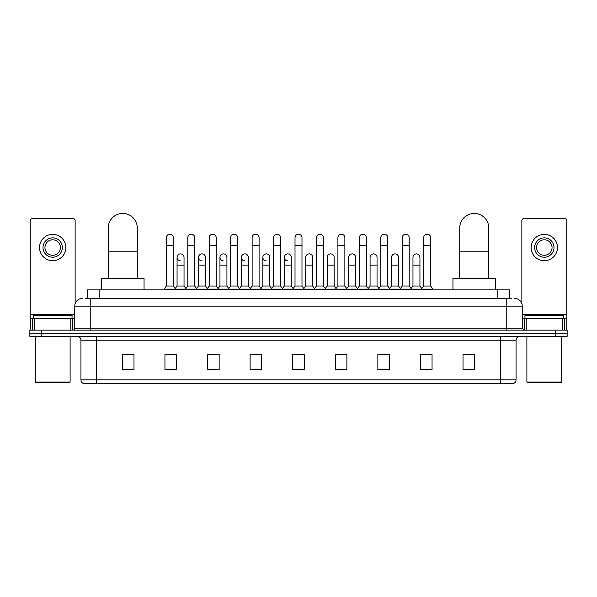 <?xml version="1.0" encoding="UTF-8"?>
<svg xmlns="http://www.w3.org/2000/svg" width="597" height="597" viewBox="0 0 597 597"><rect width="100%" height="100%" fill="white"/><g stroke="black" fill="none" stroke-linecap="round" stroke-linejoin="round"><path stroke-width="0.9" d="M87.535 298.403L87.535 289.888L509.465 289.888L509.465 298.403M85.386 298.403L511.793 298.403M85.207 298.403L90.237 298.403L90.237 306.142L74.752 306.142L74.752 328.208A1.933 1.933 0 0 1 72.819 330.148M82.498 298.403A7.739 7.739 0 0 0 74.752 306.142M514.502 298.403A7.739 7.739 0 0 1 522.248 306.142L522.248 328.208L524.181 330.148M41.462 330.148L29.85 330.148L29.85 333.245L41.462 333.245L29.85 333.245L29.85 336.342L41.462 336.342L41.462 333.245L555.538 333.245L41.462 333.245L41.462 330.148L555.538 330.148L555.538 333.245L567.15 333.245L555.538 333.245L555.538 336.342L41.462 336.342M555.538 336.342L567.15 336.342L567.15 330.148L555.538 330.148M516.054 379.849C515.942 381.707 515.017 382.946 513.263 383.565L500.57 383.565L500.57 379.849L516.054 379.849L516.054 340.208A3.873 3.873 0 0 1 519.92 336.342M500.57 383.565L83.737 383.565A3.873 3.873 0 0 1 80.946 379.849L80.946 340.208C80.722 337.857 79.431 336.566 77.08 336.342M474.63 369.67L474.63 354.185L463.018 354.185L463.018 369.67L474.63 369.67M432.049 369.67L432.049 354.185L420.437 354.185L420.437 369.67L432.049 369.67M389.468 369.67L389.468 354.185L377.856 354.185L377.856 369.67L389.468 369.67M346.887 369.67L346.887 354.185L335.275 354.185L335.275 369.67L346.887 369.67M133.982 369.67L133.982 354.185L122.37 354.185L122.37 369.67L133.982 369.67M176.563 369.67L176.563 354.185L164.951 354.185L164.951 369.67L176.563 369.67M219.144 369.67L219.144 354.185L207.532 354.185L207.532 369.67L219.144 369.67M261.725 369.67L261.725 354.185L250.113 354.185L250.113 369.67L261.725 369.67M304.306 369.67L304.306 354.185L292.694 354.185L292.694 369.67L304.306 369.67M380.408 354.26L388.154 354.26M423.303 354.26L431.041 354.26M251.74 354.26L259.479 354.26M208.846 354.26L216.592 354.26M165.959 354.26L173.697 354.26M337.521 354.26L345.26 354.26M294.627 354.26L302.373 354.26M133.982 354.26L122.37 354.26M474.63 354.26L463.018 354.26M70.789 330.148L70.789 318.529L34.589 318.529L34.589 330.148M75.14 303.731L75.14 220.599A1.933 1.933 0 0 0 73.207 218.659L32.171 218.659A1.933 1.933 0 0 0 30.238 220.599L30.238 318.529L34.589 318.529M70.789 318.529L74.752 318.529M30.238 330.148L30.238 318.529M52.693 237.86A9.679 9.679 0 0 0 43.014 247.539A9.679 9.679 0 0 0 52.693 257.217A9.679 9.679 0 0 0 62.364 247.539A9.679 9.679 0 0 0 52.693 237.86M52.693 239.793A7.739 7.739 0 0 0 44.947 247.539A7.739 7.739 0 0 0 52.693 255.277A7.739 7.739 0 0 0 60.431 247.539A7.739 7.739 0 0 0 52.693 239.793M52.693 260.702A13.164 13.164 0 0 0 65.849 247.539A13.164 13.164 0 0 0 52.693 234.375A13.164 13.164 0 0 0 39.529 247.539A13.164 13.164 0 0 0 52.693 260.702M69.334 382.789L36.044 382.789L35.268 382.02L70.11 382.02L69.334 382.789M35.268 336.342L35.268 382.02M70.11 336.342L70.11 382.02M72.043 318.529L72.043 315.432L33.335 315.432L33.335 318.529M108.236 278.277L108.236 227.95A14.515 14.515 0 0 1 122.758 213.435A14.515 14.515 0 0 1 137.273 227.95A14.515 14.515 0 0 0 122.758 213.435M137.273 278.277L137.273 227.95M144.049 289.888L144.049 278.277L101.468 278.277L101.468 289.888M459.727 278.277L459.727 227.95A14.515 14.515 0 0 1 474.242 213.435A14.515 14.515 0 0 1 488.764 227.95A14.515 14.515 0 0 0 474.242 213.435M488.764 278.277L488.764 227.95M495.532 289.888L495.532 278.277L452.951 278.277L452.951 289.888M166.339 245.449L173.309 245.449L173.309 286.015L166.339 286.015L166.339 237.703A3.485 3.485 0 0 1 170.048 234.225A3.485 3.485 0 0 1 173.309 237.703A3.485 3.485 0 0 0 170.048 234.225M166.339 286.015L164.018 289.112L164.018 289.888M173.309 286.015L175.63 289.112L164.018 289.112M187.786 286.015L187.786 245.449L194.756 245.449L194.756 286.015L187.786 286.015L185.466 289.112L175.63 289.112L175.63 289.888M187.786 245.449L187.786 237.703A3.485 3.485 0 0 1 191.488 234.225A3.485 3.485 0 0 1 194.756 237.703A3.485 3.485 0 0 0 191.488 234.225M194.756 286.015L197.077 289.112L185.466 289.112L185.466 289.888M209.234 286.015L209.234 245.449L216.204 245.449L216.204 286.015L209.234 286.015L206.913 289.112L197.077 289.112L197.077 289.888M209.234 245.449L209.234 237.703A3.485 3.485 0 0 1 212.935 234.225A3.485 3.485 0 0 1 216.204 237.703A3.485 3.485 0 0 0 212.935 234.225M216.204 286.015L218.524 289.112L206.913 289.112L206.913 289.888M230.681 286.015L230.681 245.449L237.651 245.449L237.651 286.015L230.681 286.015L228.36 289.112L218.524 289.112L218.524 289.888M230.681 245.449L230.681 237.703A3.485 3.485 0 0 1 234.382 234.225A3.485 3.485 0 0 1 237.651 237.703A3.485 3.485 0 0 0 234.382 234.225M237.651 286.015L239.972 289.112L228.36 289.112L228.36 289.888M252.128 286.015L252.128 245.449L259.091 245.449L259.091 286.015L252.128 286.015L249.8 289.112L239.972 289.112L239.972 289.888M252.128 245.449L252.128 237.703A3.485 3.485 0 0 1 255.829 234.225A3.485 3.485 0 0 1 259.091 237.703A3.485 3.485 0 0 0 255.829 234.225M259.091 286.015L261.419 289.112L249.8 289.112L249.8 289.888M273.568 286.015L273.568 245.449L280.538 245.449L280.538 286.015L273.568 286.015L271.247 289.112L261.419 289.112L261.419 289.888M273.568 245.449L273.568 237.703A3.485 3.485 0 0 1 277.277 234.225A3.485 3.485 0 0 1 280.538 237.703A3.485 3.485 0 0 0 277.277 234.225M280.538 286.015L282.859 289.112L271.247 289.112L271.247 289.888M295.015 286.015L295.015 245.449L301.985 245.449L301.985 286.015L295.015 286.015L292.694 289.112L282.859 289.112L282.859 289.888M295.015 245.449L295.015 237.703A3.485 3.485 0 0 1 298.716 234.225A3.485 3.485 0 0 1 301.985 237.703A3.485 3.485 0 0 0 298.716 234.225M301.985 286.015L304.306 289.112L292.694 289.112L292.694 289.888M316.462 286.015L316.462 245.449L323.432 245.449L323.432 286.015L316.462 286.015L314.141 289.112L304.306 289.112L304.306 289.888M316.462 245.449L316.462 237.703A3.485 3.485 0 0 1 320.164 234.225A3.485 3.485 0 0 1 323.432 237.703A3.485 3.485 0 0 0 320.164 234.225M323.432 286.015L325.753 289.112L314.141 289.112L314.141 289.888M337.909 286.015L337.909 245.449L344.872 245.449L344.872 286.015L337.909 286.015L335.581 289.112L325.753 289.112L325.753 289.888M337.909 245.449L337.909 237.703A3.485 3.485 0 0 1 341.611 234.225A3.485 3.485 0 0 1 344.872 237.703A3.485 3.485 0 0 0 341.611 234.225M344.872 286.015L347.2 289.112L335.581 289.112L335.581 289.888M359.349 286.015L359.349 245.449L366.319 245.449L366.319 286.015L359.349 286.015L357.028 289.112L347.2 289.112L347.2 289.888M359.349 245.449L359.349 237.703A3.485 3.485 0 0 1 363.058 234.225A3.485 3.485 0 0 1 366.319 237.703A3.485 3.485 0 0 0 363.058 234.225M366.319 286.015L368.64 289.112L357.028 289.112L357.028 289.888M380.796 286.015L380.796 245.449L387.766 245.449L387.766 286.015L380.796 286.015L378.476 289.112L368.64 289.112L368.64 289.888M380.796 245.449L380.796 237.703A3.485 3.485 0 0 1 384.498 234.225A3.485 3.485 0 0 1 387.766 237.703A3.485 3.485 0 0 0 384.498 234.225M387.766 286.015L390.087 289.112L378.476 289.112L378.476 289.888M402.244 286.015L402.244 245.449L409.214 245.449L409.214 286.015L402.244 286.015L399.923 289.112L390.087 289.112L390.087 289.888M402.244 245.449L402.244 237.703A3.485 3.485 0 0 1 405.945 234.225A3.485 3.485 0 0 1 409.214 237.703A3.485 3.485 0 0 0 405.945 234.225M409.214 286.015L411.534 289.112L399.923 289.112L399.923 289.888M423.691 286.015L423.691 245.449L430.661 245.449L430.661 286.015L423.691 286.015L421.37 289.112L411.534 289.112L411.534 289.888M423.691 245.449L423.691 237.703A3.485 3.485 0 0 1 427.392 234.225A3.485 3.485 0 0 1 430.661 237.703A3.485 3.485 0 0 0 427.392 234.225M430.661 286.015L432.982 289.112L421.37 289.112L421.37 289.888M432.982 289.112L432.982 289.888M180.331 260.844A3.485 3.485 0 0 1 177.063 257.367A3.485 3.485 0 0 1 180.772 253.897A3.485 3.485 0 0 1 184.033 257.367L184.033 265.113L177.063 265.113L177.063 257.367M184.033 265.113L184.033 286.015L177.063 286.015L177.063 265.113M177.063 286.015L175.19 288.523M184.033 286.015L185.913 288.523M201.779 260.844A3.485 3.485 0 0 1 198.51 257.367A3.485 3.485 0 0 1 202.211 253.897A3.485 3.485 0 0 1 205.48 257.367L205.48 265.113L198.51 265.113L198.51 257.367M205.48 265.113L205.48 286.015L198.51 286.015L198.51 265.113M198.51 286.015L196.637 288.523M205.48 286.015L207.353 288.523M223.218 260.844A3.485 3.485 0 0 1 219.957 257.367A3.485 3.485 0 0 1 223.659 253.897A3.485 3.485 0 0 1 226.927 257.367L226.927 265.113L219.957 265.113L219.957 257.367M226.927 265.113L226.927 286.015L219.957 286.015L219.957 265.113M219.957 286.015L218.077 288.523M226.927 286.015L228.8 288.523M244.666 260.844A3.485 3.485 0 0 1 241.404 257.367A3.485 3.485 0 0 1 245.106 253.897A3.485 3.485 0 0 1 248.367 257.367L248.367 265.113L241.404 265.113L241.404 257.367M248.367 265.113L248.367 286.015L241.404 286.015L241.404 265.113M241.404 286.015L239.524 288.523M248.367 286.015L250.247 288.523M266.113 260.844A3.485 3.485 0 0 1 262.844 257.367A3.485 3.485 0 0 1 266.553 253.897A3.485 3.485 0 0 1 269.814 257.367L269.814 265.113L262.844 265.113L262.844 257.367M269.814 265.113L269.814 286.015L262.844 286.015L262.844 265.113M262.844 286.015L260.971 288.523M269.814 286.015L271.695 288.523M287.56 260.844A3.485 3.485 0 0 1 284.291 257.367A3.485 3.485 0 0 1 287.993 253.897A3.485 3.485 0 0 1 291.261 257.367L291.261 265.113L284.291 265.113L284.291 257.367M291.261 265.113L291.261 286.015L284.291 286.015L284.291 265.113M284.291 286.015L282.418 288.523M291.261 286.015L293.142 288.523M305.739 257.367A3.485 3.485 0 0 1 309.44 253.897A3.485 3.485 0 0 1 312.709 257.367L312.709 265.113L305.739 265.113L305.739 257.367M312.709 265.113L312.709 286.015L305.739 286.015L305.739 265.113M305.739 286.015L303.858 288.523M312.709 286.015L314.582 288.523M327.186 257.367A3.485 3.485 0 0 1 330.887 253.897A3.485 3.485 0 0 1 334.156 257.367L334.156 265.113L327.186 265.113L327.186 257.367M334.156 265.113L334.156 286.015L327.186 286.015L327.186 265.113M327.186 286.015L325.305 288.523M334.156 286.015L336.029 288.523M348.633 257.367A3.485 3.485 0 0 1 352.334 253.897A3.485 3.485 0 0 1 355.596 257.367L355.596 265.113L348.633 265.113L348.633 257.367M355.596 265.113L355.596 286.015L348.633 286.015L348.633 265.113M348.633 286.015L346.753 288.523M355.596 286.015L357.476 288.523M370.073 257.367A3.485 3.485 0 0 1 373.782 253.897A3.485 3.485 0 0 1 377.043 257.367L377.043 265.113L370.073 265.113L370.073 257.367M377.043 265.113L377.043 286.015L370.073 286.015L370.073 265.113M370.073 286.015L368.2 288.523M377.043 286.015L378.923 288.523M391.52 257.367A3.485 3.485 0 0 1 395.221 253.897A3.485 3.485 0 0 1 398.49 257.367L398.49 265.113L391.52 265.113L391.52 257.367M398.49 265.113L398.49 286.015L391.52 286.015L391.52 265.113M391.52 286.015L389.647 288.523M398.49 286.015L400.363 288.523M412.967 257.367A3.485 3.485 0 0 1 416.669 253.897A3.485 3.485 0 0 1 419.937 257.367L419.937 265.113L412.967 265.113L412.967 257.367M419.937 265.113L419.937 286.015L412.967 286.015L412.967 265.113M412.967 286.015L411.087 288.523M419.937 286.015L421.81 288.523M562.411 330.148L562.411 318.529L526.211 318.529L526.211 330.148M562.411 318.529L566.762 318.529L566.762 220.599A1.933 1.933 0 0 0 564.829 218.659L523.793 218.659A1.933 1.933 0 0 0 521.86 220.599L521.86 303.731M522.248 318.529L526.211 318.529M566.762 318.529L566.762 330.148M544.307 237.86A9.679 9.679 0 0 0 534.636 247.539A9.679 9.679 0 0 0 544.307 257.217A9.679 9.679 0 0 0 553.986 247.539A9.679 9.679 0 0 0 544.307 237.86M544.307 239.793A7.739 7.739 0 0 0 536.569 247.539A7.739 7.739 0 0 0 544.307 255.277A7.739 7.739 0 0 0 552.053 247.539A7.739 7.739 0 0 0 544.307 239.793M544.307 260.702A13.164 13.164 0 0 0 557.471 247.539A13.164 13.164 0 0 0 544.307 234.375A13.164 13.164 0 0 0 531.151 247.539A13.164 13.164 0 0 0 544.307 260.702M560.956 382.789L527.666 382.789L526.89 382.02L561.732 382.02L560.956 382.789M526.89 336.342L526.89 382.02M561.732 336.342L561.732 382.02M563.665 318.529L563.665 315.432L524.957 315.432L524.957 318.529M99.147 298.403L99.147 289.888M497.853 298.403L497.853 289.888M90.237 330.148L90.237 328.208L522.248 328.208M74.752 328.208L90.237 328.208L90.237 306.142L506.763 306.142L506.763 330.148M522.248 306.142L506.763 306.142L506.763 298.403M500.57 336.342L500.57 340.208L80.946 340.208M516.054 340.208L500.57 340.208L500.57 379.849L96.43 379.849L96.43 383.565M80.946 379.849L96.43 379.849L96.43 336.342M304.306 369.133L292.694 369.133M261.725 369.133L250.113 369.133M219.144 369.133L207.532 369.133M176.563 369.133L164.951 369.133M133.982 369.133L122.37 369.133M346.887 369.133L335.275 369.133M389.468 369.133L377.856 369.133M432.049 369.133L420.437 369.133M474.63 369.133L463.018 369.133M74.752 314.664L30.238 314.664M72.692 318.529L72.692 330.148M30.268 318.529L30.268 330.148M32.686 330.148L32.686 318.529M108.236 251.18L137.273 251.18M459.727 251.18L488.764 251.18M566.762 314.664L522.248 314.664M566.732 330.148L566.732 318.529M564.314 318.529L564.314 330.148M524.308 330.148L524.308 318.529M173.309 245.449L173.309 237.703M194.756 245.449L194.756 237.703M216.204 245.449L216.204 237.703M237.651 245.449L237.651 237.703M259.091 245.449L259.091 237.703M280.538 245.449L280.538 237.703M301.985 245.449L301.985 237.703M323.432 245.449L323.432 237.703M344.872 245.449L344.872 237.703M366.319 245.449L366.319 237.703M387.766 245.449L387.766 237.703M409.214 245.449L409.214 237.703M430.661 245.449L430.661 237.703"/></g></svg>
